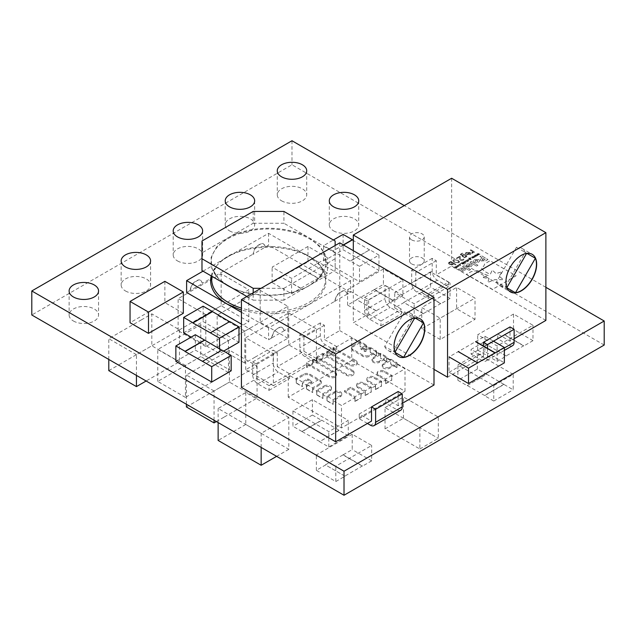<?xml version="1.0" encoding="UTF-8"?>
<svg xmlns="http://www.w3.org/2000/svg" width="636" height="636" viewBox="0 0 636 636"><rect width="100%" height="100%" fill="white"/><g stroke="black" fill="none" stroke-linecap="round" stroke-linejoin="round"><path stroke-width="0.48" stroke-dasharray="3.18 2.39" d="M452.538 374.318L449.056 372.299L449.056 356.923L484.902 336.229L493.512 341.198M484.902 336.229L484.902 351.605L504.372 362.838M449.056 372.299L484.902 351.605M458.27 351.843L477.731 363.077M379.398 361.113A4.349 2.512 180 0 1 374.66 361.653A4.349 2.512 180 0 1 371.981 359.34A4.349 2.512 180 0 1 373.252 357.567L380.63 353.306L386.775 356.852L379.398 361.113L379.398 362.297L386.569 358.155L390.663 360.525L383.5 364.659A4.349 2.512 0 0 0 382.22 366.431A4.349 2.512 0 0 0 384.907 368.753A4.349 2.512 0 0 0 389.645 368.212L396.816 364.07L405.005 368.8L391.689 376.488L384.518 372.346A4.349 2.512 0 0 0 379.787 371.806A4.349 2.512 0 0 0 377.1 374.127A4.349 2.512 0 0 0 378.372 375.9L385.543 380.034L381.449 382.403L374.278 378.261A4.349 2.512 0 0 0 369.54 377.72A4.349 2.512 0 0 0 366.861 380.034A4.349 2.512 0 0 0 368.133 381.815L375.304 385.949L371.201 388.318L364.031 384.176A4.349 2.512 0 0 0 359.3 383.635A4.349 2.512 0 0 0 356.613 385.949A4.349 2.512 0 0 0 357.885 387.729L365.056 391.863L360.962 394.233L350.714 388.318L344.569 391.863L354.816 397.778L341.5 405.466L333.304 400.736L340.475 396.594A4.349 2.512 0 0 0 341.747 394.821A4.349 2.512 0 0 0 339.067 392.507A4.349 2.512 0 0 0 334.329 393.048L327.158 397.19L323.064 394.821L330.227 390.679A4.349 2.512 0 0 0 331.507 388.906A4.349 2.512 0 0 0 328.82 386.593A4.349 2.512 0 0 0 324.082 387.133L316.911 391.275L312.817 388.906L319.988 384.772A4.349 2.512 0 0 0 321.26 382.991A4.349 2.512 0 0 0 319.988 381.218L309.74 375.304A4.349 2.512 0 0 0 303.595 375.304L296.424 379.446L288.235 374.715L306.671 364.07L329.21 377.076A4.349 2.512 0 0 0 333.94 377.625A4.349 2.512 0 0 0 336.627 375.304A4.349 2.512 0 0 0 335.355 373.531L312.817 360.525L316.911 358.155L346.62 375.304A4.349 2.512 0 0 0 351.358 375.852A4.349 2.512 0 0 0 354.037 373.531A4.349 2.512 0 0 0 352.765 371.758L323.064 354.61L327.158 352.241L349.697 365.255A4.349 2.512 0 0 0 354.427 365.795A4.349 2.512 0 0 0 357.114 363.482A4.349 2.512 0 0 0 355.842 361.701L333.304 348.695L351.74 338.05L359.936 342.78L352.765 346.922A4.349 2.512 0 0 0 351.493 348.695A4.349 2.512 0 0 0 352.765 350.468L363.013 356.383A4.349 2.512 0 0 0 369.158 356.383L376.329 352.241L380.423 354.61L373.252 358.744A4.349 2.512 0 0 0 371.981 360.525A4.349 2.512 0 0 0 374.66 362.838A4.349 2.512 0 0 0 379.398 362.297M391.895 375.423L385.75 378.976L378.372 374.715A4.349 2.512 180 0 1 377.1 372.942A4.349 2.512 180 0 1 379.787 370.621A4.349 2.512 180 0 1 384.518 371.17L391.895 375.423L391.689 380.034L391.689 376.488M371.408 387.252L365.263 390.798L357.885 386.545A4.349 2.512 180 0 1 356.613 384.772A4.349 2.512 180 0 1 359.3 382.451A4.349 2.512 180 0 1 364.031 382.991L371.408 387.252L371.201 391.863L371.201 388.318M334.329 391.863A4.349 2.512 180 0 1 339.067 391.323A4.349 2.512 180 0 1 341.747 393.636A4.349 2.512 180 0 1 340.475 395.417L333.097 399.67L326.952 396.125L334.329 391.863L334.329 393.048M302.37 381.934L296.225 378.38L303.595 374.127A4.349 2.512 180 0 1 309.74 374.127L319.988 380.034A4.349 2.512 180 0 1 321.26 381.815A4.349 2.512 180 0 1 319.988 383.588L312.61 387.841L306.465 384.295L311.791 381.218L307.697 378.857L302.37 381.934L302.37 386.664L302.577 382.991L307.697 380.034L311.791 382.403L306.671 385.36L302.577 382.991M352.765 370.573A4.349 2.512 180 0 1 354.037 372.346A4.349 2.512 180 0 1 351.358 374.668A4.349 2.512 180 0 1 346.62 374.127L316.712 356.852L322.857 353.306L352.765 370.573L352.765 371.758M604.2 345.038L291.98 164.78L31.8 314.995M177.5 260.919A14.715 8.499 0 0 0 193.543 262.763A14.715 8.499 0 0 0 202.63 254.909A14.715 8.499 0 0 0 187.906 246.41A14.715 8.499 0 0 0 173.191 254.909A14.715 8.499 0 0 0 177.5 260.919M281.573 200.833A14.715 8.499 0 0 0 297.616 202.677A14.715 8.499 0 0 0 306.703 194.823A14.715 8.499 0 0 0 291.98 186.324A14.715 8.499 0 0 0 277.264 194.823A14.715 8.499 0 0 0 281.573 200.833M73.426 321.005A14.715 8.499 0 0 0 89.469 322.85A14.715 8.499 0 0 0 98.556 314.995A14.715 8.499 0 0 0 83.833 306.496A14.715 8.499 0 0 0 69.117 314.995A14.715 8.499 0 0 0 73.426 321.005M125.467 290.962A14.715 8.499 0 0 0 141.502 292.806A14.715 8.499 0 0 0 150.589 284.952A14.715 8.499 0 0 0 135.873 276.453A14.715 8.499 0 0 0 121.158 284.952A14.715 8.499 0 0 0 125.467 290.962M411.667 263.924A7.362 4.245 0 0 0 419.688 264.846A7.362 4.245 0 0 0 424.228 260.919A7.362 4.245 0 0 0 416.866 256.674A7.362 4.245 0 0 0 409.512 260.919A7.362 4.245 0 0 0 411.667 263.924M229.54 230.876A14.715 8.499 0 0 0 245.576 232.72A14.715 8.499 0 0 0 254.662 224.866A14.715 8.499 0 0 0 239.947 216.367A14.715 8.499 0 0 0 225.224 224.866A14.715 8.499 0 0 0 229.54 230.876M333.614 230.876A14.715 8.499 0 0 0 349.649 232.72A14.715 8.499 0 0 0 358.736 224.866A14.715 8.499 0 0 0 344.02 216.367A14.715 8.499 0 0 0 329.297 224.866A14.715 8.499 0 0 0 333.614 230.876M383.436 268.988L347.582 289.682L367.044 300.923L402.898 280.222L383.436 268.988L383.436 284.364L374.214 289.682L393.676 300.923L402.898 295.597L402.898 280.222M513.522 314.049L477.676 334.751L497.137 345.984L532.992 325.282L513.522 314.049L513.522 329.424L504.308 334.751L523.77 345.984L532.992 340.665L532.992 325.282M430.572 271.818L394.718 292.512L414.179 303.754L450.034 283.052L430.572 271.818L430.572 287.194L421.35 292.512L440.812 303.754L450.034 298.427L450.034 283.052M307.983 246.45L272.129 267.152L291.59 278.385L327.445 257.691L307.983 246.45L307.983 261.833L298.761 267.152L318.223 278.385L327.445 273.067L327.445 257.691M352.217 434.221L316.362 454.923L335.824 466.156L371.678 445.454L352.217 434.221L352.217 449.596L342.995 454.923L362.456 466.156L371.678 460.838L371.678 445.454M292.942 410.912L328.796 431.606L348.258 420.372L312.403 399.67L292.942 410.912L292.942 426.287L302.164 431.606L321.625 420.372L312.403 415.046L312.403 399.67M513.212 374.405L477.366 353.703L457.896 364.945L493.751 385.639L513.212 374.405L513.212 389.781L503.998 384.462L484.537 395.695L493.751 401.022L493.751 385.639M255.068 357.178L244.82 363.092L244.82 331.149L287.846 306.314L260.188 290.35L249.94 296.257M249.924 296.249L217.162 315.186L244.82 331.149M238.58 327.635L205.794 346.564L205.794 314.629L248.819 289.793L221.161 273.822L188.367 292.735M205.794 314.629L178.136 298.658L188.383 292.751M273.369 353.727L316.394 328.884L288.736 312.92L255.942 331.833L245.711 337.756L273.369 353.727L273.369 385.662L316.394 360.819L316.394 328.884M214.054 420.213L214.054 390.981L257.071 366.137L229.413 350.174L219.174 356.088M219.158 356.08L196.619 369.087M214.054 390.981L186.396 375.009L196.635 369.095M288.816 417.375L245.79 392.531L218.132 408.503L261.158 433.339L288.816 417.375L288.816 449.31L278.568 443.395M136.446 375.415L136.446 354.665L179.471 329.83L151.813 313.858L141.566 319.773M141.55 319.765L119.019 332.779M136.446 354.665L108.788 338.702L119.035 332.787M228.451 340.602L228.451 372.537L185.434 397.381L185.434 365.446L228.451 340.602L200.793 324.638L190.554 330.553M190.538 330.537L167.999 343.551M185.434 365.446L157.776 349.474L168.015 343.559M468.891 322.905L440.199 339.473L440.199 318.183L475.028 298.077L456.584 287.432L450.439 290.978M450.423 290.97L421.755 307.538L440.199 318.183M391.172 411.158L419.863 427.71L419.863 449L385.034 428.895L385.034 407.604L391.18 411.15M419.863 427.71L438.299 417.065L409.632 400.497M385.034 407.604L403.47 396.959L409.616 400.505M355.842 360.525A4.349 2.512 180 0 1 357.114 362.297A4.349 2.512 180 0 1 354.427 364.611A4.349 2.512 180 0 1 349.697 364.07L326.952 350.945L333.097 347.391L355.842 360.525L355.842 361.701M335.355 372.346A4.349 2.512 180 0 1 336.627 374.127A4.349 2.512 180 0 1 333.94 376.44A4.349 2.512 180 0 1 329.21 375.9L306.465 362.766L312.61 359.221L335.355 372.346L335.355 373.531M324.082 385.949A4.349 2.512 180 0 1 328.82 385.408A4.349 2.512 180 0 1 331.507 387.729A4.349 2.512 180 0 1 330.227 389.502L322.857 393.756L316.712 390.21L324.082 385.949L324.082 387.133M361.169 393.167L355.023 396.713L344.569 390.679L350.714 387.133L361.169 393.167L360.962 397.778L360.962 394.233M381.656 381.338L375.51 384.883L368.133 380.63A4.349 2.512 180 0 1 366.861 378.857A4.349 2.512 180 0 1 369.54 376.536A4.349 2.512 180 0 1 374.278 377.084L381.656 381.338L381.449 385.949L381.449 382.403M390.87 359.221L397.015 362.766L389.645 367.028A4.349 2.512 180 0 1 384.907 367.568A4.349 2.512 180 0 1 382.22 365.255A4.349 2.512 180 0 1 383.5 363.482L390.87 359.221L390.663 364.07L390.663 360.525M370.383 347.391L376.528 350.945L369.158 355.198A4.349 2.512 180 0 1 363.013 355.198L352.765 349.283A4.349 2.512 180 0 1 351.493 347.51A4.349 2.512 180 0 1 352.765 345.738L360.143 341.476L366.288 345.03L360.962 348.099L365.056 350.468L370.383 347.391L370.176 352.241L370.176 348.695L365.056 351.652L360.962 349.283L366.082 346.326L370.176 348.695M183.319 313.27L164.883 302.625L130.054 322.73M223.681 351.096L219.523 353.497L191.166 337.128M183.669 332.795L203.13 321.562L238.985 342.255M175.862 361.335L195.324 350.102L231.178 370.796M323.645 260.991L343.106 249.757L378.961 270.459L359.499 281.692L323.645 260.991L323.645 245.615L333.383 239.995M463.652 268.106L459.709 268.122L458.731 269.282L462.07 271.795L463.429 271.008L460.949 269.577L460.885 268.813L462.229 268.869L464.685 270.284L466.053 269.497L463.652 268.106L459.709 268.169L458.731 269.33L462.07 271.842L463.429 271.055L460.949 269.624L460.885 268.861L462.229 268.909L464.685 270.332L466.053 269.545L463.652 268.154M460.949 269.577L460.885 268.813L460.949 269.577M478.781 259.607L474.361 259.663L473.367 260.999L474.281 262.247L478.701 262.191L479.695 260.855L478.781 259.607L474.361 259.711L473.367 261.046L474.265 262.286L478.701 262.239L479.695 260.903L478.797 259.615M477.986 265.26L471.324 261.412L469.948 262.207L476.603 266.055L477.986 265.26L471.324 261.412M477.771 270.538L471.109 271.667L466.474 274.339L492.487 289.364L516.09 275.738L490.07 260.712L484.807 263.757L483.702 266.182L481.563 268.201C483.32 270.634 486.254 272.645 490.356 274.235L492.224 269.99L495.985 273.536L502.106 271.763L499.053 276.278L503.553 279.625L494.8 279.641L487.645 282.432L489.1 278.584L482.223 277.328L488.273 275.531C483.599 273.917 480.093 272.256 477.771 270.538L471.109 271.715L466.474 274.386L492.487 289.412L516.09 275.786L490.07 260.76L484.807 263.805L483.702 266.23L481.563 268.201M481.11 260.887L485.769 260.76L487.963 259.496L481.301 255.656L479.902 256.459L482.104 257.731L480.172 259.663L481.11 260.935L485.769 260.808L487.963 259.544L481.301 255.704L479.902 256.507L482.104 257.731M470.56 269.545L463.898 265.697L462.523 266.5L469.177 270.34L470.56 269.592L463.898 265.697M471.316 263.916L466.896 263.972L465.902 265.307L466.816 266.556L471.244 266.5L472.23 265.172L471.316 263.916L466.896 264.02L465.902 265.355L466.816 266.603L471.244 266.548L472.23 265.22L471.332 263.924M458.643 265.029L459.486 264.274L460.361 264.52L460.44 265.482L459.47 265.522L460.202 265.331L460.082 264.687L458.628 265.037M459.78 265.753L460.082 264.727L458.325 264.91L460.361 264.52L460.44 265.53L459.78 265.705M460.202 265.331L460.082 264.687L460.202 265.331M460.838 263.765L460.424 263.519L460.48 263.972M462.992 263.94L461.068 263.153L461.839 262.644L464.089 263.312L462.006 262.835L461.744 263.217L462.714 264.107M465.544 263.217L463.247 261.889L465.266 263.376M457.896 260.196L459.518 261.841L458.795 262.74L454.398 262.223L452.768 260.577L453.5 259.687L457.896 260.196L459.518 261.889L458.795 262.74M477 254.384L477.716 255.441L476.491 254.241L478.439 254.591L477.843 253.462L479.926 254.169L478.057 253.772L478.693 254.877L477 254.384L478.002 255.275M459.574 256.984L456.847 258.558L456.274 258.232L459.717 256.244L460.416 256.65L460.241 258.423L460.909 259.925L462.754 259.79L463.731 258.709L464.439 259.114L463.31 260.132L460.233 260.291L459.51 259.544L459.574 256.984L456.847 258.558M456.847 258.606L456.274 258.28L459.717 256.292L460.416 256.69L460.241 258.208L460.909 259.878M460.909 259.925L462.754 259.838L463.731 258.757L464.439 259.162L463.31 260.18L460.233 260.339L459.51 259.591L459.574 257.031M465.218 257.405L464.622 257.747L461.267 255.807L460.273 254.718L461.14 253.724L462.428 253.168L463.095 253.557L461.124 254.75L462.022 255.513L462.746 254.567L466.045 254.813L467.007 256.07L464.622 257.747M464.622 257.795L460.273 254.766L462.428 253.215L463.095 253.605L461.124 254.686L461.664 255.306M474.536 255.799L475.251 256.865L474.027 255.664L475.974 256.006L475.378 254.885L477.461 255.593L475.593 255.195L476.237 256.3L474.536 255.799L475.537 256.698M472.071 257.222L472.787 258.288L471.562 257.087L473.518 257.429L472.659 256.451L474.997 257.016L473.128 256.61L473.772 257.723L472.071 257.222L473.081 258.121M471.085 257.85L470.298 257.819L470.72 258.065M470.863 259.21L469.082 259.504L468.645 259.011L469.463 258.407L468.756 257.993L471.308 259.146L470.553 259.647M470.553 259.695L468.645 259.051L469.463 258.407M468.231 261.666L465.934 260.339L467.945 261.825M466.029 261.237L466.156 262.183L464.518 262.111L464.391 261.165L466.029 261.237L466.156 262.183L464.518 262.159L464.391 261.165L466.029 261.237M411.667 239.891A7.362 4.245 0 0 0 419.688 240.805A7.362 4.245 0 0 0 424.228 236.886A7.362 4.245 0 0 0 416.866 232.633A7.362 4.245 0 0 0 409.512 236.886A7.362 4.245 0 0 0 411.667 239.891M545.879 287.329L404.297 205.587M472.787 253.041L471.642 252.89L472.898 251.705L470.235 250.171L470.871 249.797L474.639 251.967L473.438 252.015L472.302 253.271M468.716 259.687L468.843 260.633L467.206 260.553L467.078 259.615L468.716 259.687L468.843 260.68L467.206 260.601L467.078 259.615L468.716 259.687M470.274 254.639L466.601 254.328L469.344 252.746L467.985 252.405L465.838 253.812L465.139 253.406L466.164 252.444L470.076 252.428L471.045 253.629L470.274 254.686L466.951 254.527M453.54 263.717L452.832 264.711L449.445 264.377L448.42 263.105L450.789 261.396L456.02 264.417L455.376 264.783L453.54 263.717L452.832 264.711M458.787 265.419L458.906 266.365L457.276 266.293L457.149 265.347L458.787 265.419L458.906 266.412L457.276 266.341L457.149 265.347L458.787 265.419M455.829 268.146L453.595 267.462L455.654 267.955L455.909 267.565L454.661 266.85L456.72 267.335L456.974 266.961L456.004 266.071L457.65 267.025L455.829 268.193L454.668 268.09M347.232 294.118L334.433 301.512L335.84 297.569A6.328 3.649 -60 0 1 339.807 292.496L341.858 291.312A6.328 3.649 -60 0 1 345.022 290.994A6.328 3.649 -60 0 1 345.825 291.805L347.439 294.237L350.515 292.465L268.567 245.154L252.89 254.44L254.098 250.377A6.328 3.649 -60 0 1 258.065 245.297L260.116 244.113A6.328 3.649 -60 0 1 263.28 243.803A6.328 3.649 -60 0 1 264.083 244.606L265.49 246.927M284.443 330.609L271.636 338.002L273.043 334.059A6.328 3.649 -60 0 1 277.018 328.979L279.069 327.802A6.328 3.649 -60 0 1 282.225 327.484A6.328 3.649 -60 0 1 283.036 328.295L284.443 330.609L334.433 301.512M271.636 338.002L268.567 339.775L241.426 324.106M186.618 292.465L189.695 290.692L191.102 286.749A6.328 3.649 -60 0 1 195.069 281.669L197.12 280.484A6.328 3.649 -60 0 1 200.284 280.174A6.328 3.649 -60 0 1 201.087 280.977L202.494 283.298L252.691 254.32M189.894 290.811L191.301 286.868A6.328 3.649 -60 0 1 195.276 281.788L197.319 280.603A6.328 3.649 -60 0 1 200.483 280.293A6.328 3.649 -60 0 1 201.294 281.096L202.701 283.418L189.695 290.692M291.98 140.747L291.98 164.78M472.302 253.319L471.642 252.89M471.673 252.921L472.302 252.579M472.302 252.627L472.898 251.705M472.898 251.753L470.235 250.171M470.235 250.218L470.871 249.797M470.871 249.845L474.639 251.967M474.639 252.015L473.995 252.341M473.995 252.389L473.438 252.015M473.438 252.063L472.787 253.088M464.518 262.159L464.391 261.213L464.518 262.159M466.029 261.285L466.156 262.231L466.029 261.285M465.751 261.444L464.646 261.356L464.797 261.992L465.902 262.08L465.751 261.396L464.646 261.309L464.797 261.945L465.902 262.04L465.751 261.396L465.902 262.08L465.751 261.444M464.646 261.356L464.797 261.992L464.646 261.356M467.945 261.873L465.655 260.498M465.934 260.386L468.231 261.714M467.206 260.601L467.078 259.663L467.206 260.601M468.716 259.734L468.843 260.68L468.716 259.734M468.438 259.893L467.333 259.806L467.484 260.442L468.589 260.529L468.438 259.846L467.333 259.758L467.484 260.394L468.589 260.482L468.438 259.846L468.589 260.529L468.438 259.893M467.333 259.806L467.484 260.442L467.333 259.806M468.645 259.051L468.915 258.637L468.645 259.051M469.463 258.447L468.756 257.993M469.042 257.882L471.308 259.146M469.694 258.582L469.36 259.393L470.64 259.13L469.694 258.534L469.36 259.345L470.64 259.083L469.694 258.534M469.209 258.749L469.36 259.393L469.209 258.749M470.72 258.113L470.298 257.819M470.664 257.66L471.085 257.898M472.787 258.335L471.562 257.087M471.825 256.984L473.518 257.429M473.518 257.477L472.659 256.451M472.914 256.356L474.997 257.016M474.71 257.222L473.128 256.61M473.128 256.658L474.003 257.588M473.772 257.771L472.071 257.27M475.251 256.912L474.027 255.664M474.281 255.569L475.974 256.006M475.974 256.054L475.124 255.036M475.378 254.933L477.461 255.593M477.175 255.807L475.593 255.195M475.593 255.243L476.459 256.165M476.237 256.348L474.536 255.847M466.601 254.376L469.344 252.746M469.344 252.794L467.985 252.405M467.985 252.452L466.745 252.77M466.745 252.818L465.87 253.796M465.838 253.859L465.139 253.406M465.139 253.454L466.164 252.444M466.164 252.492L470.076 252.428M470.076 252.476L471.045 253.677L470.274 254.686M469.853 253.088L467.746 254.305L469.813 254.36L469.853 253.041L467.746 254.257L469.813 254.313L469.853 253.041L469.813 254.36L469.853 253.088M462.022 255.561L462.746 254.567M462.746 254.615L466.045 254.813M466.045 254.861L466.999 255.99L466.379 256.888M466.379 256.936L465.123 257.302M465.417 255.235L463.175 255.028L462.531 255.855L464.606 257.047L466.156 256.07L465.695 256.618L465.417 255.187L463.175 254.98L462.531 255.807L464.606 257L465.695 256.666L465.417 255.187M459.51 259.591L459.399 258.653L459.51 259.591M477.716 255.489L476.491 254.241M476.746 254.146L478.439 254.591M478.439 254.639L477.588 253.613M477.843 253.51L479.926 254.169M479.631 254.384L478.057 253.772M478.057 253.82L478.924 254.742M478.693 254.925L477 254.432M452.832 264.751L449.445 264.377M449.445 264.425L448.428 263.28L449.016 262.27M449.016 262.318L450.304 261.849M450.193 261.786L450.789 261.396M450.789 261.444L456.02 264.417M456.02 264.465L455.376 264.783M455.376 264.83L453.54 263.765M450.821 262.199L449.262 263.121L449.716 262.533L450.081 264.004L452.411 264.29L453.031 263.423L450.821 262.151L449.716 262.533L450.081 264.051L452.411 264.338L453.031 263.471L450.821 262.151M458.795 262.787L454.398 262.223M454.398 262.27L452.768 260.625L453.5 259.687M453.5 259.734L457.896 260.243M455.471 259.878L454.072 260.06L453.754 260.863L455.098 261.865L456.847 262.636L458.214 262.453L458.54 261.658L455.471 259.838L454.072 260.013L453.754 260.816L455.098 261.817L456.847 262.589L458.214 262.406L458.54 261.611L455.471 259.838M458.214 262.453L458.54 261.611L458.214 262.453M454.072 260.06L453.754 260.863L454.072 260.06M465.266 263.423L462.968 262.056M463.247 261.937L465.544 263.264M462.714 264.155L461.068 263.153M461.521 263.137L461.839 262.644M461.839 262.692L463.008 262.692M463.008 262.74L464.089 263.312M463.803 263.519L462.42 262.74M462.42 262.787L462.006 262.835M461.744 263.264L462.992 263.988M460.48 264.02L460.059 263.733M460.424 263.566L460.838 263.813M460.361 264.568L460.44 265.53L460.361 264.568M457.276 266.341L457.149 265.395L457.276 266.341M458.787 265.466L458.906 266.412L458.787 265.466M458.5 265.625L457.395 265.538L457.554 266.174L458.659 266.269L458.5 265.578L457.395 265.49L457.554 266.134L458.659 266.222L458.5 265.578L458.659 266.269L458.5 265.625M457.395 265.538L457.554 266.174L457.395 265.538M454.668 268.13L453.595 267.462M453.873 267.351L455.249 268.034M455.249 268.082L455.654 267.955M455.654 268.002L455.909 267.565M455.734 267.518L454.661 266.85M454.939 266.738L456.314 267.422M456.314 267.47L456.72 267.335M456.72 267.382L456.974 266.961M456.974 267.009L455.718 266.238M456.004 266.118L457.65 267.025M457.189 267.128L456.894 267.533M456.894 267.573L456.155 267.637M456.155 267.684L455.829 268.193M470.052 264.727L470.099 265.872L470.052 264.727L468.032 264.695L468.08 265.84L470.099 265.872L470.044 264.671L468.032 264.648L468.08 265.792L470.099 265.824L470.044 264.671M463.898 265.745L462.523 266.548L469.177 270.387L470.56 269.592M482.104 257.779L480.172 259.711L481.11 260.935M482.645 258.9L482.525 260.108L485.292 259.623L483.344 258.494L482.645 258.852L482.525 260.06L485.292 259.575L483.344 258.455L482.645 258.852M482.104 259.567L482.501 260.1L482.104 259.567M481.563 268.249C483.32 270.682 486.254 272.693 490.356 274.283L492.224 270.038L495.985 273.583L502.106 271.81L499.053 276.326L503.553 279.673L494.8 279.689L487.645 282.479L489.1 278.632L482.223 277.375L488.273 275.531M488.273 275.579C483.599 273.965 480.093 272.303 477.771 270.586M471.324 261.46L469.948 262.255L476.603 266.102L477.986 265.307M477.501 260.41L475.497 260.386L475.553 261.531L477.564 261.563L477.517 260.418L475.497 260.339L475.553 261.483L477.564 261.515L477.517 260.37L477.564 261.563L477.517 260.37M475.497 260.386L475.545 261.523L475.497 260.386M376.266 310.972L356.804 299.739L347.582 305.057L367.044 316.299L376.266 310.742L356.804 299.739M347.582 305.057L347.582 289.682M367.044 316.299L367.044 300.923M356.804 299.5L374.214 289.682M402.898 295.597L383.436 284.364M374.214 289.452L393.676 300.685L376.266 310.742M343.321 244.9L332.867 250.942L323.645 245.615M343.106 234.382L343.106 249.757M343.527 245.019L332.867 250.942M332.867 251.18L350.277 261.229L369.739 249.757L378.961 255.084L359.499 266.317L359.499 281.692M359.499 266.317L350.277 260.991L369.739 249.757M378.961 255.084L378.961 270.459M369.739 249.996L353.306 240.503M506.351 356.041L486.89 344.799L477.676 350.126L497.137 361.359L506.351 356.041L486.89 344.799M477.676 350.126L477.676 334.751M497.137 361.359L497.137 345.984M486.89 344.569L504.308 334.751M532.992 340.665L513.522 329.424M504.308 334.512L523.77 345.745L506.351 355.802M423.401 313.802L403.932 302.569L394.718 307.888L414.179 319.129L423.401 313.572L403.932 302.569M394.718 307.888L394.718 292.512M414.179 319.129L414.179 303.754M403.932 302.331L421.35 292.512M450.034 298.427L430.572 287.194M421.35 292.282L440.812 303.515L423.401 313.572M300.812 288.442L281.351 277.209L272.129 282.527L291.59 293.768L300.812 288.203L281.351 277.209M272.129 282.527L272.129 267.152M291.59 293.768L291.59 278.385M281.351 276.97L298.761 267.152M327.445 273.067L307.983 261.833M298.761 266.913L318.223 278.155L300.812 288.203M202.494 361.574L221.956 350.102M195.324 334.727L195.324 350.102M345.046 476.213L325.576 464.972L316.362 470.298L335.824 481.532L345.046 476.213L325.576 464.972M316.362 470.298L316.362 454.923M335.824 481.532L335.824 466.156M325.576 464.741L342.995 454.923M371.678 460.838L352.217 449.596M342.995 454.684L362.456 465.918L345.046 475.974M339.044 430.421L319.574 441.662L328.796 446.981L348.258 435.747L339.044 430.19L319.574 441.662M328.796 446.981L328.796 431.606M348.258 435.747L348.258 420.372M319.574 441.424L302.164 431.606M312.403 415.046L292.942 426.287M302.164 431.375L321.625 420.134L339.044 430.19M219.523 348.933L219.523 353.497M210.301 333.033L229.763 321.562M203.13 306.186L203.13 321.562M467.118 385.639L486.58 374.405L477.366 369.087L457.896 380.32L467.118 385.639L486.58 374.405M477.366 369.087L477.366 353.703M457.896 380.32L457.896 364.945M486.58 374.167L503.998 384.462M493.751 401.022L513.212 389.781M503.998 384.224L484.537 395.457L467.118 385.408M244.82 363.092L217.162 347.121L227.41 341.206M217.162 347.121L217.162 315.186M255.076 357.17L287.846 338.249L287.846 306.314M287.846 338.249L260.188 322.285L260.188 290.35M249.94 328.2L260.188 322.285M249.932 328.176L227.394 341.19M205.794 346.564L178.136 330.601L210.906 311.656M178.136 330.601L178.136 298.658M238.572 327.643L248.819 321.729L248.819 289.793M248.819 321.729L221.161 305.757L221.161 273.822M210.914 311.672L221.161 305.757M273.369 385.662L245.711 369.691L255.958 363.776M245.711 369.691L245.711 337.756M316.394 360.819L288.736 344.855L288.736 312.92M255.95 363.76L288.736 344.855M186.396 406.945L196.635 401.03M186.396 404.25L186.396 375.009M216.383 421.565L224.293 417.001M224.301 416.993L257.071 398.072L257.071 366.137M257.071 398.072L229.413 382.109L229.413 350.174M219.174 388.024L229.413 382.109M219.166 388.008L196.627 401.014M261.158 447.418L261.158 433.339M288.816 449.31L276.628 456.346M278.584 443.372L245.79 424.466L245.79 392.531M245.79 424.466L218.132 440.438M218.132 422.574L218.132 408.503M108.788 370.637L119.035 364.722M108.788 359.443L108.788 338.702M146.137 381.012L146.693 380.686M146.701 380.686L179.471 361.765L179.471 329.83M179.471 361.765L151.813 345.793L151.813 313.858M119.019 364.706L151.813 345.793M185.434 397.381L157.776 381.409L200.793 356.573L200.793 324.638M157.776 381.409L157.776 349.474M228.451 372.537L200.793 356.573M440.199 339.473L421.755 328.828L450.431 312.252M421.755 328.828L421.755 307.538M468.875 322.913L475.028 319.367L475.028 298.077M475.028 319.367L456.584 308.722L456.584 287.432M450.439 312.268L456.584 308.722M164.883 281.335L164.883 302.625M385.034 428.895L403.47 418.25L432.162 434.793M403.47 418.25L403.47 396.959M419.863 449L438.299 438.355L438.299 417.065M432.154 434.809L438.299 438.355M271.437 337.883L272.844 333.94A6.328 3.649 -60 0 1 276.811 328.868L278.862 327.683A6.328 3.649 -60 0 1 282.026 327.365A6.328 3.649 -60 0 1 282.829 328.176L284.236 330.489M334.631 301.631L336.046 297.688A6.328 3.649 -60 0 1 340.014 292.608L342.065 291.431A6.328 3.649 -60 0 1 345.229 291.113A6.328 3.649 -60 0 1 346.032 291.924L347.439 294.237M211.2 275.905A57.948 33.454 180 0 1 216.582 265.848A57.948 33.454 180 0 1 227.601 256.976L268.567 233.325L350.515 280.635L268.567 327.945L268.567 339.775M203.011 271.175L227.601 256.976C248.946 244.009 288.219 244.017 309.549 256.984L320.544 265.848L325.886 275.73L325.727 286.097L320.099 295.923L309.525 304.294L294.651 310.511L277.153 313.715L258.804 313.612L241.426 310.193M268.567 233.325L268.567 245.154M241.426 312.276L268.567 327.945M350.515 280.635L350.515 292.465M252.89 254.44L254.297 250.497A6.328 3.649 -60 0 1 258.272 245.417L260.323 244.232A6.328 3.649 -60 0 1 263.487 243.922A6.328 3.649 -60 0 1 264.29 244.725L265.697 247.046M253.2 211.438L253.2 223.268L227.585 238.063L201.986 252.842L201.986 241.012M253.2 223.268L283.934 223.268L283.934 211.438M335.148 241.012L335.148 252.842L283.934 223.268M260.991 288.323L283.934 288.323L283.934 300.152L309.549 285.357L318.445 278.735L326.228 265.013L324.924 253.939L319.94 246.235L309.541 238.055A57.948 33.454 0 0 0 227.585 238.063L216.526 246.999L211.08 257.516L211.82 268.487L218.689 278.735L227.601 285.373C248.946 298.332 288.219 298.332 309.549 285.357L335.148 270.578L335.148 245.512M201.986 270.578L201.986 252.842M283.934 300.152L253.2 300.152L253.2 292.822M246.855 296.487L253.2 300.152M283.934 288.323L335.148 258.757M335.148 252.842L335.148 270.578M231.146 287.416A57.518 33.207 0 0 0 318.27 278.91A57.518 33.207 0 0 0 309.239 238.715A57.518 33.207 0 0 0 233.492 235.884A57.518 33.207 0 0 0 218.832 278.878A57.518 33.207 0 0 0 224.89 283.807M376.528 350.945L376.528 355.675L370.383 352.121M376.528 355.675L376.329 352.241M360.143 341.476L360.143 346.207L359.936 342.78M365.056 350.468L365.056 351.652M360.962 348.099L360.962 349.283M366.288 345.03L366.288 349.76L360.143 346.207M366.288 349.76L366.082 346.326M380.63 353.306L380.63 358.036L380.423 354.61M386.775 356.852L386.775 361.582L380.63 358.036M386.775 361.582L386.569 358.155M397.015 362.766L397.015 367.497L390.87 363.951M397.015 367.497L396.816 364.07M385.75 378.976L385.75 383.707L391.895 380.153M385.75 383.707L385.543 380.034M375.51 384.883L375.51 389.622L381.656 386.068M375.51 389.622L375.304 385.949M365.263 390.798L365.263 395.528L371.408 391.983M365.263 395.528L365.056 391.863M350.714 387.133L350.714 388.318M355.023 396.713L355.023 401.443L361.169 397.898M344.569 390.679L344.569 391.863M355.023 401.443L354.816 397.778M326.952 396.125L326.952 400.855L333.097 404.401L333.304 400.736M326.952 400.855L327.158 397.19M333.097 399.67L333.097 404.401M316.712 390.21L316.712 394.94L322.857 398.486L323.064 394.821M316.712 394.94L316.911 391.275M322.857 393.756L322.857 398.486M296.225 378.38L296.225 383.111L302.37 386.664M296.225 383.111L296.424 379.446M312.61 387.841L312.61 392.579L312.817 388.906M307.697 378.857L307.697 380.034M311.791 381.218L311.791 382.403M306.465 384.295L306.465 389.025L312.61 392.579M306.465 389.025L306.671 385.36M312.61 359.221L312.61 363.951L306.671 367.616L306.671 364.07M312.61 363.951L312.817 360.525M306.465 362.766L306.465 367.497M322.857 353.306L322.857 358.036L316.911 361.701L316.911 358.155M322.857 358.036L323.064 354.61M316.712 356.852L316.712 361.582M333.097 347.391L333.097 352.121L327.158 355.786L327.158 352.241M333.097 352.121L333.304 348.695M326.952 350.945L326.952 355.675M323.064 358.155L316.911 361.701M333.304 352.241L327.158 355.786M351.74 360.525L405.005 391.275L341.5 427.941L288.235 397.19L351.74 360.525L351.74 338.05M288.235 397.19L288.235 374.715M312.817 364.07L306.671 367.616M376.329 355.786L370.176 352.241M386.569 361.701L380.423 358.155M396.816 367.616L390.663 364.07M405.005 391.275L405.005 368.8M366.082 349.88L359.936 346.326M365.056 395.417L371.201 391.863M354.816 401.324L360.962 397.778M341.5 427.941L341.5 405.466M385.543 383.588L391.689 380.034M375.304 389.502L381.449 385.949M316.911 394.821L323.064 398.375M306.671 388.906L312.817 392.46M296.424 382.991L302.577 386.545M327.158 400.736L333.304 404.281M384.661 346.413A21.727 12.545 120 0 0 388.103 350.492A21.727 12.545 120 0 0 393.358 351.43L413.273 316.935A21.727 12.545 120 0 0 409.83 312.856A21.727 12.545 120 0 0 404.583 311.918L384.661 346.413L394.908 352.328A21.727 12.545 -60 0 1 398.351 331.316A21.727 12.545 -60 0 1 414.823 317.833L414.728 317.992M393.358 351.43L395.115 352.447M413.273 316.935L415.03 317.952M404.583 311.918L414.823 317.833M256.793 378.515L269.084 385.607L269.084 390.345L257.811 383.834A7.242 4.182 60 0 1 252.691 374.962L252.691 361.956L256.793 364.317L256.793 378.515L241.426 387.388M339.759 242.849L339.759 330.609L324.4 339.481L336.69 346.58L316.203 358.41L316.203 363.14L304.93 356.629A7.242 4.182 60 0 1 299.81 347.765L299.81 334.751L303.913 337.12L303.913 351.31L277.28 366.686L289.571 373.785L289.571 378.515L278.298 372.012A7.242 4.182 60 0 1 273.178 363.14L273.178 350.126L277.28 352.495L277.28 366.686M336.69 346.58L336.69 351.31L325.417 344.807A7.242 4.182 60 0 1 320.298 335.935L320.298 322.921L324.4 325.29L324.4 339.481M324.4 325.29L303.913 337.12M256.793 364.317L277.28 352.495M400.744 410.22A7.242 4.182 60 0 1 397.126 409.854L385.853 403.351L385.853 398.621L398.152 405.72L402.246 403.351M385.853 398.621L359.221 413.996L371.519 421.096M269.084 385.607L289.571 373.785M303.913 351.31L316.203 358.41M433.998 385.019L339.759 330.609M398.152 405.72L398.152 391.522M336.69 351.31L316.203 363.14M320.298 322.921L299.81 334.751M252.691 361.956L273.178 350.126M269.084 390.345L289.571 378.515M367.417 423.457L359.221 418.727L359.221 413.996M385.853 403.351L359.221 418.727M496.541 281.82A21.727 12.545 120 0 0 499.983 285.898A21.727 12.545 120 0 0 505.238 286.836L525.153 252.341A21.727 12.545 120 0 0 521.711 248.263A21.727 12.545 120 0 0 516.456 247.325L496.541 281.82L506.789 287.734A21.727 12.545 -60 0 1 510.223 266.723A21.727 12.545 -60 0 1 526.703 253.239L526.608 253.398M505.238 286.836L506.987 287.854M525.153 252.341L526.91 253.359M516.456 247.325L526.703 253.239M368.665 313.922L380.964 321.021L380.964 325.751L369.691 319.24A7.242 4.182 60 0 1 364.571 310.376L364.571 297.362L368.665 299.731L368.665 313.922L353.306 322.794L433.998 369.381M353.306 250.664L353.306 322.794M451.64 178.255L451.64 266.015L436.272 274.887L448.563 281.986L428.084 293.816L428.084 298.546L416.811 292.043A7.242 4.182 60 0 1 411.691 283.171L411.691 270.157L415.785 272.526L415.785 286.717L389.153 302.092L401.443 309.191L401.443 313.922L390.178 307.419A7.242 4.182 60 0 1 385.058 298.546L385.058 285.532L389.153 287.901L389.153 302.092M448.563 281.986L448.563 286.717L437.298 280.214A7.242 4.182 60 0 1 432.178 271.341L432.178 258.327L436.272 260.696L436.272 274.887M436.272 260.696L415.785 272.526M368.665 299.731L389.153 287.901M512.624 345.626A7.242 4.182 60 0 1 508.999 345.269L497.734 338.757L497.734 334.027L510.024 341.127L514.127 338.757M497.734 334.027L471.101 349.403L483.392 356.502L483.392 346M447.545 377.204L483.392 356.502M380.964 321.021L401.443 309.191M415.785 286.717L428.084 293.816M545.879 320.425L451.64 266.015M510.024 341.127L510.024 326.936M448.563 286.717L428.084 298.546M432.178 258.327L411.691 270.157M364.571 297.362L385.058 285.532M380.964 325.751L401.443 313.922M487.494 348.361L487.494 357.686A7.242 4.182 60 0 1 485.991 361.002A7.242 4.182 60 0 1 482.366 360.644L471.101 354.133L471.101 349.403M497.734 338.757L471.101 354.133M211.899 276.31A56.89 32.849 180 0 1 217.528 264.743A56.89 32.849 180 0 1 308.794 256.038A56.89 32.849 180 0 1 319.598 264.743A56.89 32.849 180 0 1 307.991 302.943A56.89 32.849 180 0 1 241.426 308.126M369.158 355.198L369.158 356.383M352.765 345.738L352.765 346.922M363.013 355.198L363.013 356.383M352.765 349.283L352.765 350.468M373.252 357.567L373.252 358.744M389.645 367.028L389.645 368.212M383.5 363.482L383.5 364.659M384.518 371.17L384.518 372.346M378.372 374.715L378.372 375.9M374.278 377.084L374.278 378.261M368.133 380.63L368.133 381.815M364.031 382.991L364.031 384.176M357.885 386.545L357.885 387.729M340.475 395.417L340.475 396.594M330.227 389.502L330.227 390.679M303.595 374.127L303.595 375.304M319.988 383.588L319.988 384.772M309.74 374.127L309.74 375.304M319.988 380.034L319.988 381.218M329.21 375.9L329.21 377.076M346.62 374.127L346.62 375.304M349.697 364.07L349.697 365.255M325.417 344.807L304.93 356.629M320.298 335.935L299.81 347.765M252.691 374.962L273.178 363.14M257.811 383.834L278.298 372.012M397.126 409.854L370.494 425.238M437.298 280.214L416.811 292.043M432.178 271.341L411.691 283.171M364.571 310.376L385.058 298.546M369.691 319.24L390.178 307.419M504.372 347.94L487.494 357.686M508.999 345.269L482.366 360.644M173.191 230.876L173.191 254.909M202.63 230.876L202.63 254.909M277.264 170.79L277.264 194.823M306.703 170.79L306.703 194.823M69.117 290.962L69.117 314.995M98.556 290.962L98.556 314.995M121.158 260.919L121.158 284.952M150.589 260.919L150.589 284.952M409.512 236.886L409.512 260.919M424.228 236.886L424.228 260.919M225.224 200.833L225.224 224.866M254.662 200.833L254.662 224.866M329.297 200.833L329.297 224.866M358.736 200.833L358.736 224.866M218.689 278.735L218.856 278.902C212.138 270.459 215.469 272.542 214.531 271.119C213.632 271.644 214.626 269.521 217.528 264.743L216.582 265.848M318.445 278.735L318.278 278.902C324.996 270.459 321.657 272.542 322.595 271.119C323.501 271.644 322.5 269.521 319.598 264.743L320.544 265.848M351.493 347.51L351.493 348.695M371.981 359.34L371.981 360.525M382.22 365.255L382.22 366.431M377.1 372.942L377.1 374.127M366.861 378.857L366.861 380.034M356.613 384.772L356.613 385.949M341.747 393.636L341.747 394.821M331.507 387.729L331.507 388.906M321.26 381.815L321.26 382.991M336.627 374.127L336.627 375.304M354.037 372.346L354.037 373.531M357.114 362.297L357.114 363.482M388.103 350.492L398.549 356.526M409.83 312.856L420.285 318.89M499.983 285.898L510.43 291.932M521.711 248.263L532.157 254.297M504.372 350.388L485.991 361.002"/><path stroke-width="0.95" d="M493.512 341.198L504.372 347.463L495.15 352.789L475.688 341.548M504.372 347.463L504.372 362.838L468.517 383.54L452.538 374.318M495.15 352.789L468.517 368.165L468.517 383.54M468.517 368.165L449.056 356.923M458.27 351.605L477.731 362.838M495.15 353.02L475.688 341.786M404.297 205.587L291.98 140.747L31.8 290.962L31.8 314.995L344.02 495.253L604.2 345.038L604.2 321.005L545.879 287.329M177.182 316.823L148.49 333.375L130.054 322.73L130.054 301.44L148.49 312.085L148.49 333.375M154.651 308.555L183.319 291.98L183.319 313.27L177.19 316.808M238.985 326.88L219.523 338.121L210.301 332.795L229.763 321.562L238.985 326.88L238.985 342.255L223.681 351.096M191.166 337.128L183.669 332.795L183.669 317.42L203.13 306.186L212.352 311.505L192.891 322.746L183.669 317.42M231.178 355.421L211.716 366.662L202.494 361.335L221.956 350.102L231.178 355.421L231.178 370.796L211.716 382.037L175.862 361.335L175.862 345.96L195.324 334.727L204.546 340.045L185.084 351.287L175.862 345.96M333.614 206.843A14.715 8.499 0 0 0 349.649 208.68A14.715 8.499 0 0 0 358.736 200.833A14.715 8.499 0 0 0 344.02 192.334A14.715 8.499 0 0 0 329.297 200.833A14.715 8.499 0 0 0 333.614 206.843M229.54 206.843A14.715 8.499 0 0 0 245.576 208.68A14.715 8.499 0 0 0 254.662 200.833A14.715 8.499 0 0 0 239.947 192.334A14.715 8.499 0 0 0 225.224 200.833A14.715 8.499 0 0 0 229.54 206.843M125.467 266.929A14.715 8.499 0 0 0 141.502 268.766A14.715 8.499 0 0 0 150.589 260.919A14.715 8.499 0 0 0 135.873 252.42A14.715 8.499 0 0 0 121.158 260.919A14.715 8.499 0 0 0 125.467 266.929M73.426 296.972A14.715 8.499 0 0 0 89.469 298.809A14.715 8.499 0 0 0 98.556 290.962A14.715 8.499 0 0 0 83.833 282.464A14.715 8.499 0 0 0 69.117 290.962A14.715 8.499 0 0 0 73.426 296.972M281.573 176.8A14.715 8.499 0 0 0 297.616 178.637A14.715 8.499 0 0 0 306.703 170.79A14.715 8.499 0 0 0 291.98 162.291A14.715 8.499 0 0 0 277.264 170.79A14.715 8.499 0 0 0 281.573 176.8M177.5 236.886A14.715 8.499 0 0 0 193.543 238.723A14.715 8.499 0 0 0 202.63 230.876A14.715 8.499 0 0 0 187.906 222.377A14.715 8.499 0 0 0 173.191 230.876A14.715 8.499 0 0 0 177.5 236.886M31.8 290.962L344.02 471.22L604.2 321.005M211.2 275.905A57.948 33.454 180 0 0 227.593 304.294L186.618 280.635L186.618 292.465L241.426 324.106M344.02 471.22L344.02 495.253M333.383 239.995L343.106 234.382L352.328 239.7L343.321 244.9M353.306 240.503L352.328 239.7M352.328 239.939L343.527 245.019M211.716 366.662L211.716 382.037M221.749 350.221L204.546 340.045M204.546 340.284L185.084 351.517L202.494 361.335M219.523 338.121L219.523 348.933M229.556 321.681L212.352 311.505M212.352 311.743L192.891 322.977L210.301 332.795M214.054 420.213L214.054 422.916L186.396 406.945L186.396 404.25M214.054 422.916L216.383 421.565M276.628 456.346L261.158 465.274L218.132 440.438L218.132 422.574M261.158 465.274L261.158 447.418M136.446 375.415L136.446 386.601L108.788 370.637L108.788 359.443M136.446 386.601L146.137 381.012M183.319 291.98L164.883 281.335L130.054 301.44M154.635 308.54L148.49 312.085M186.618 280.635L203.011 271.175M241.426 310.193L227.593 304.294L241.426 312.276M335.148 245.512L335.148 241.012L283.934 211.438L253.2 211.438L201.986 241.012L201.986 270.578L246.855 296.487M253.2 292.822L253.2 288.323L260.991 288.323M201.986 258.757L253.2 288.323M224.89 283.807A57.518 33.207 0 0 0 228.292 285.906A57.518 33.207 0 0 0 231.146 287.416M395.115 352.447L403.598 357.345L423.512 322.85A21.727 12.545 -60 0 1 409.21 355.333A21.727 12.545 -60 0 1 403.598 357.345M409.417 355.452A21.727 12.545 120 0 0 423.616 336.301A21.727 12.545 120 0 0 420.285 318.89A21.727 12.545 120 0 0 398.549 331.435A21.727 12.545 120 0 0 398.549 356.526A21.727 12.545 120 0 0 409.417 355.452M415.03 317.952L423.512 322.85M241.426 299.62L335.665 354.029L433.998 297.258L339.759 242.849L241.426 299.62L241.426 387.388L335.665 441.789L371.519 421.096L371.519 406.897L375.614 409.266L375.614 422.28A7.242 4.182 60 0 1 374.111 425.595A7.242 4.182 60 0 1 370.494 425.238L367.417 423.457M402.246 403.351L433.998 385.019L433.998 297.258M335.665 354.029L335.665 441.789M375.614 409.266L402.246 393.891L398.152 391.522L371.519 406.897M402.246 393.891L402.246 406.897A7.242 4.182 60 0 1 400.744 410.22L374.111 425.595M414.728 317.992L395.004 352.169M506.987 287.854L515.478 292.751L535.393 258.256A21.727 12.545 -60 0 1 521.091 290.739A21.727 12.545 -60 0 1 515.478 292.751M521.297 290.859A21.727 12.545 120 0 0 535.488 271.707A21.727 12.545 120 0 0 532.157 254.297A21.727 12.545 120 0 0 510.43 266.842A21.727 12.545 120 0 0 510.43 291.932A21.727 12.545 120 0 0 521.297 290.859M526.91 253.359L535.393 258.256M353.306 235.026L447.545 289.436L545.879 232.665L451.64 178.255L353.306 235.026L353.306 250.664M514.127 338.757L545.879 320.425L545.879 232.665M433.998 369.381L447.545 377.204L447.545 289.436M487.494 344.672L514.127 329.297L510.024 326.936L483.392 342.311L487.494 344.672L487.494 348.361M483.392 346L483.392 342.311M514.127 329.297L514.127 342.311A7.242 4.182 60 0 1 512.624 345.626L504.372 350.388M526.608 253.398L506.876 287.575M241.426 308.126A56.89 32.849 180 0 1 211.899 276.31M402.246 406.897L375.614 422.28M514.127 342.311L504.372 347.94"/></g></svg>
